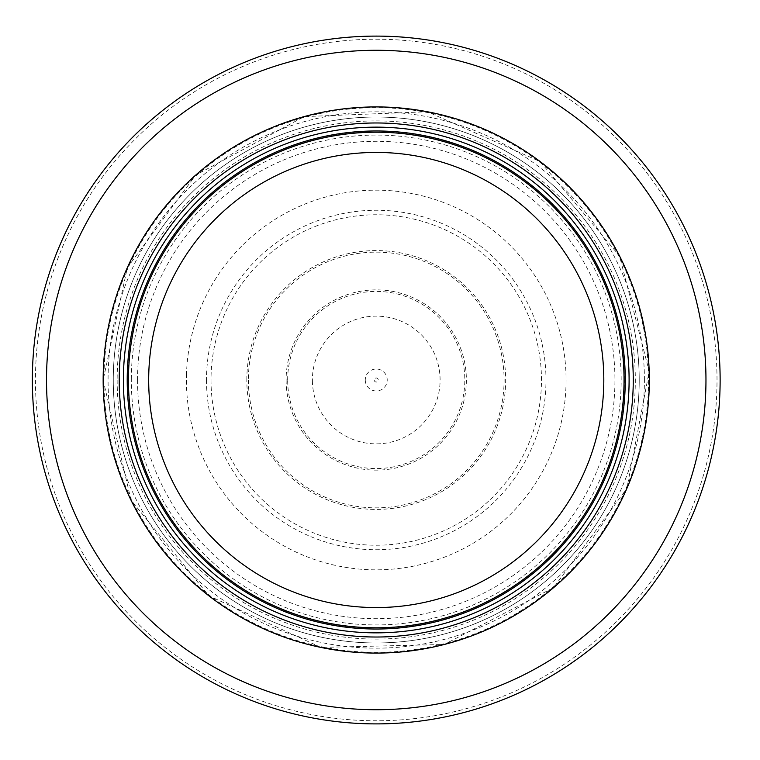 <?xml version="1.0" encoding="UTF-8"?>
<svg xmlns="http://www.w3.org/2000/svg" width="760" height="760" viewBox="0 0 760 760"><rect width="100%" height="100%" fill="white"/><g stroke="black" fill="none" stroke-linecap="round" stroke-linejoin="round"><path stroke-width="0.57" stroke-dasharray="3.8 2.85" d="M624.045 380A247.798 247.798 0 0 0 252.339 165.405A247.798 247.798 0 0 0 252.339 594.596A247.798 247.798 0 0 0 624.045 380A247.798 247.798 0 0 0 252.339 165.405A247.798 247.798 0 0 0 252.339 594.596A247.798 247.798 0 0 0 624.045 380A247.798 247.798 0 0 0 252.339 165.405A247.798 247.798 0 0 0 252.339 594.596A247.798 247.798 0 0 0 624.045 380A247.798 247.798 0 0 0 252.339 165.405A247.798 247.798 0 0 0 252.339 594.596A247.798 247.798 0 0 0 624.045 380A247.798 247.798 0 0 0 252.339 165.405A247.798 247.798 0 0 0 252.339 594.596A247.798 247.798 0 0 0 624.045 380M629.1 380A252.852 252.852 0 0 0 249.812 161.025A252.852 252.852 0 0 0 249.812 598.975A252.852 252.852 0 0 0 629.1 380M720.128 380A343.881 343.881 0 0 0 204.298 82.184A343.881 343.881 0 0 0 204.298 677.815A343.881 343.881 0 0 0 720.128 380A343.881 343.881 0 0 0 204.298 82.184A343.881 343.881 0 0 0 204.298 677.815A343.881 343.881 0 0 0 720.128 380M639.217 380A262.969 262.969 0 0 0 244.758 152.266A262.969 262.969 0 0 0 244.758 607.734A262.969 262.969 0 0 0 639.217 380A262.969 262.969 0 0 0 376.238 117.03A262.969 262.969 0 0 0 113.269 380A262.969 262.969 0 0 0 376.238 642.969A262.969 262.969 0 0 0 639.217 380A262.969 262.969 0 0 0 376.238 117.03A262.969 262.969 0 0 0 113.269 380A262.969 262.969 0 0 0 376.238 642.969A262.969 262.969 0 0 0 639.217 380M374.224 380A2.023 2.023 0 0 0 376.209 382.023A2.023 2.023 0 0 0 378.262 380.019A2.023 2.023 0 0 0 376.257 377.976A2.023 2.023 0 0 0 374.224 380M365.265 380A10.982 10.982 0 0 0 382.774 388.825A10.982 10.982 0 0 0 381.188 370.196A10.982 10.982 0 0 0 365.265 380M248.387 380A127.851 127.851 0 0 0 438.833 491.483A127.851 127.851 0 0 0 442.814 270.845A127.851 127.851 0 0 0 248.387 380M206.501 380A169.736 169.736 0 0 0 459.078 528.153A169.736 169.736 0 0 0 465.13 235.391A169.736 169.736 0 0 0 206.501 380M246.819 380A129.418 129.418 0 0 1 443.735 269.572A129.418 129.418 0 0 1 439.546 492.879A129.418 129.418 0 0 1 246.819 380M131.318 377.957A244.929 244.929 0 0 0 498.113 592.458A244.929 244.929 0 0 0 499.881 168.568A244.929 244.929 0 0 0 131.318 377.957M286.111 380A90.136 90.136 0 0 0 421.667 457.852A90.136 90.136 0 0 0 421.135 301.844A90.136 90.136 0 0 0 286.111 380M624.321 380A248.073 248.073 0 0 0 252.206 165.157A248.073 248.073 0 0 0 252.206 594.842A248.073 248.073 0 0 0 624.321 380M717.012 380A340.765 340.765 0 0 0 205.855 84.882A340.765 340.765 0 0 0 205.855 675.117A340.765 340.765 0 0 0 717.012 380M644.404 380A268.156 268.156 0 0 0 242.164 147.763A268.156 268.156 0 0 0 242.164 612.237A268.156 268.156 0 0 0 644.404 380M137.55 380A238.697 238.697 0 0 0 495.586 586.72A238.697 238.697 0 0 0 495.586 173.28A238.697 238.697 0 0 0 137.55 380M211.014 380A165.224 165.224 0 0 0 456.541 524.4A165.224 165.224 0 0 0 463.429 239.647A165.224 165.224 0 0 0 211.014 380M117.154 380A259.094 259.094 0 0 0 505.505 604.542A259.094 259.094 0 0 0 506.359 155.952A259.094 259.094 0 0 0 117.154 379.012A259.094 259.094 0 0 0 117.154 380M103.92 380A272.317 272.317 0 0 0 512.401 615.837A272.317 272.317 0 0 0 512.401 144.162A272.317 272.317 0 0 0 103.92 380M186.504 373.844A189.839 189.839 0 0 0 469.376 545.423A189.839 189.839 0 0 0 474.686 217.683A189.839 189.839 0 0 0 186.504 373.844M287.669 380.617A88.569 88.569 0 0 0 420.888 456.494A88.569 88.569 0 0 0 420.346 303.192A88.569 88.569 0 0 0 287.669 380.617M312.398 381.016A63.849 63.849 0 0 0 408.756 434.957A63.849 63.849 0 0 0 407.873 324.529A63.849 63.849 0 0 0 312.398 381.016M103.16 380.057L131.034 500.184L208.914 595.811L320.919 647.415L444.21 644.489L553.641 587.613L626.886 488.404L649.183 371.365L619.533 255.977L540.16 161.585L427.358 111.748L304.133 116.612L195.614 175.199L127.338 267.672L103.16 380.057"/><path stroke-width="1.14" d="M624.045 380A247.798 247.798 0 0 0 252.339 165.405A247.798 247.798 0 0 0 252.339 594.596A247.798 247.798 0 0 0 624.045 380M629.1 380A252.852 252.852 0 0 0 249.812 161.025A252.852 252.852 0 0 0 249.812 598.975A252.852 252.852 0 0 0 629.1 380M649.325 380A273.087 273.087 0 0 0 239.704 143.498A273.087 273.087 0 0 0 239.704 616.503A273.087 273.087 0 0 0 649.325 380M720.128 380A343.881 343.881 0 0 0 204.298 82.184A343.881 343.881 0 0 0 204.298 677.815A343.881 343.881 0 0 0 720.128 380M603.811 380A227.572 227.572 0 0 1 262.456 577.077A227.572 227.572 0 0 1 262.456 182.923A227.572 227.572 0 0 1 603.811 380M625.261 380A249.014 249.014 0 0 0 251.731 164.34A249.014 249.014 0 0 0 251.731 595.659A249.014 249.014 0 0 0 625.261 380M633.26 380A257.013 257.013 0 0 0 247.731 157.415A257.013 257.013 0 0 0 247.731 602.585A257.013 257.013 0 0 0 633.26 380M705.964 380A329.726 329.726 0 0 0 211.384 94.449A329.726 329.726 0 0 0 211.384 665.551A329.726 329.726 0 0 0 705.964 380"/></g></svg>
